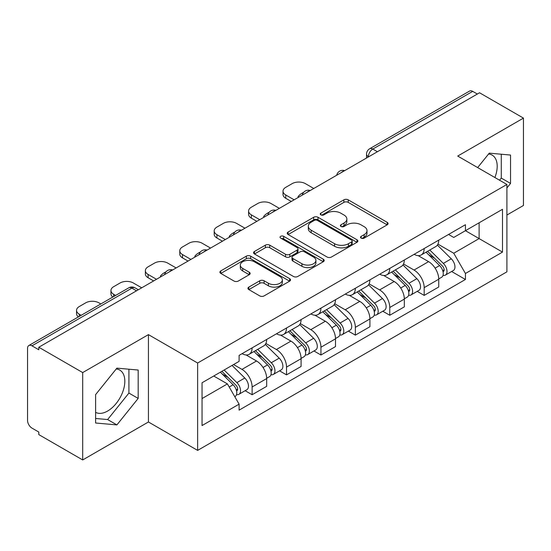 <?xml version="1.0" encoding="UTF-8"?>
<svg xmlns="http://www.w3.org/2000/svg" width="551" height="551" viewBox="0 0 551 551"><rect width="100%" height="100%" fill="white"/><g stroke="black" fill="none" stroke-linecap="round" stroke-linejoin="round"><path stroke-width="0.83" d="M361.153 238.122A2.142 1.24 0 0 0 364.183 238.122L387.188 224.836A3.065 1.77 0 0 0 388.09 223.589A3.065 1.77 0 0 0 387.188 222.335L348.218 199.834A3.065 1.77 0 0 0 343.886 199.834L320.882 213.12A2.142 1.24 0 0 0 320.248 213.995A2.142 1.24 0 0 0 320.882 214.869A2.142 1.24 0 0 0 323.912 214.869L326.888 213.147A9.801 5.655 0 0 1 340.745 213.147L343.996 215.021A9.801 5.655 0 0 1 346.861 219.022A9.801 5.655 0 0 1 343.996 223.024L341.014 224.746A2.142 1.24 0 0 0 340.387 225.621A2.142 1.24 0 0 0 341.014 226.495A2.142 1.24 0 0 0 344.044 226.495L347.027 224.774A9.801 5.655 0 0 1 360.884 224.774L364.128 226.647A9.801 5.655 0 0 1 367 230.649A9.801 5.655 0 0 1 364.128 234.65L361.153 236.372A2.142 1.24 0 0 0 360.526 237.247A2.142 1.24 0 0 0 361.153 238.122L361.153 236.372M488.565 154.011A24.334 14.05 -60 0 1 492.16 155.113A24.334 14.05 -60 0 1 494.888 177.525M116.199 368.991A24.334 14.05 -60 0 1 119.794 370.1A24.334 14.05 -60 0 1 123.52 389.598A24.334 14.05 -60 0 1 107.624 411.039A24.334 14.05 -60 0 1 95.605 412.327M248.832 287.092A3.065 1.77 0 0 0 247.929 288.345A3.065 1.77 0 0 0 248.832 289.592L259.762 295.908A3.065 1.77 0 0 0 264.094 295.908L289.647 281.155A3.065 1.77 0 0 0 290.542 279.908A3.065 1.77 0 0 0 289.647 278.654L250.671 256.153A3.065 1.77 0 0 0 246.338 256.153L220.786 270.906A3.065 1.77 0 0 0 219.89 272.153A3.065 1.77 0 0 0 220.786 273.406L233.996 281.031A3.065 1.77 0 0 0 238.328 281.031L249.259 274.715A3.065 1.77 0 0 0 250.161 273.468A3.065 1.77 0 0 0 249.259 272.215L242.709 268.433A8.189 4.732 0 0 1 240.312 265.093A8.189 4.732 0 0 1 245.367 260.719A8.189 4.732 0 0 1 254.293 261.746L279.956 276.561A8.189 4.732 0 0 1 282.353 279.908A8.189 4.732 0 0 1 277.298 284.275A8.189 4.732 0 0 1 268.371 283.248L264.094 280.783A3.065 1.77 0 0 0 259.762 280.783L248.832 287.092L248.832 289.592M197.63 363.019L148.439 334.622L82.698 372.572L38.797 347.233L479.549 92.768L523.45 118.107L457.716 156.064L506.906 184.461L197.63 363.019L197.63 450.394L506.906 271.836L506.906 184.461M327.101 257.028A3.065 1.77 0 0 0 331.433 257.028L356.986 242.275A3.065 1.77 0 0 0 357.881 241.028A3.065 1.77 0 0 0 356.986 239.775L318.01 217.273A3.065 1.77 0 0 0 313.677 217.273L288.132 232.026A3.065 1.77 0 0 0 287.229 233.273A3.065 1.77 0 0 0 288.132 234.526L327.101 257.028M281.513 238.583A2.142 1.24 0 0 1 283.689 238.886L283.689 236.338L323.313 259.218A3.065 1.77 0 0 1 324.208 260.465A3.065 1.77 0 0 1 323.313 261.718L297.767 276.464A3.065 1.77 0 0 1 293.435 276.464L254.459 253.963L254.459 251.463A3.065 1.77 0 0 0 253.563 252.716A3.065 1.77 0 0 0 254.459 253.963M254.459 251.463L265.396 245.154A3.065 1.77 0 0 1 269.721 245.154L285.528 254.28A3.065 1.77 0 0 0 289.86 254.28L297.113 250.092A3.065 1.77 0 0 0 298.008 248.838A3.065 1.77 0 0 0 297.113 247.592L280.659 238.087A2.142 1.24 0 0 1 280.032 237.212A2.142 1.24 0 0 1 281.354 236.069A2.142 1.24 0 0 1 283.689 236.338M82.698 372.572L82.698 459.947L38.797 434.601L38.797 432.053L31.965 428.106A6.24 3.602 -120 0 1 27.55 420.461L27.55 348.377A6.24 3.602 -120 0 1 28.845 345.518L128.776 287.829A6.24 3.602 60 0 1 131.889 288.139L31.965 345.828A6.24 3.602 -120 0 0 28.845 345.518M506.906 215.035L523.45 205.482L523.45 118.107M82.698 459.947L148.439 421.99L197.63 450.394M38.797 347.233L38.797 349.775L31.965 345.828M377.414 151.732L372.786 149.059A6.24 3.602 60 0 0 369.666 148.749L469.597 91.053A6.24 3.602 60 0 1 472.71 91.363L372.786 149.059A6.24 3.602 120 0 0 368.371 156.698L368.371 156.952M477.345 94.042L472.71 91.363M424.18 248.529A14.354 8.286 60 0 1 421.212 254.968L435.772 246.566A14.354 8.286 -120 0 0 438.741 240.119M403.518 263.977L414.035 270.052A14.354 8.286 60 0 1 424.18 287.629L438.741 279.219A14.354 8.286 -120 0 0 428.595 261.642L418.175 255.63M438.741 279.219L438.741 286.988L424.18 295.398L417.203 291.369M421.212 254.968A14.354 8.286 60 0 1 414.145 254.321M424.18 287.629L424.18 295.398M389.771 268.392A14.354 8.286 60 0 1 386.795 274.839L401.355 266.429A14.354 8.286 -120 0 0 404.331 259.989M382.787 311.232L389.771 315.262L404.331 306.859L404.331 299.09A14.354 8.286 -120 0 0 394.179 281.513L383.758 275.5M386.795 274.839A14.354 8.286 60 0 1 379.735 274.191M369.108 283.848L379.618 289.916A14.354 8.286 60 0 1 389.771 307.492L389.771 315.262M355.354 288.263A14.354 8.286 60 0 1 352.385 294.702L366.945 286.3A14.354 8.286 -120 0 0 369.914 279.86M348.377 331.103L355.354 335.132L369.914 326.729L369.914 318.96A14.354 8.286 -120 0 0 359.769 301.383L349.348 295.364M352.385 294.702A14.354 8.286 60 0 1 345.319 294.055M334.691 303.718L345.208 309.786A14.354 8.286 60 0 1 355.354 327.363L355.354 335.132M320.944 308.133A14.354 8.286 60 0 1 317.968 314.573L332.529 306.17A14.354 8.286 -120 0 0 335.504 299.723M313.96 350.973L320.944 355.002L335.504 346.593L335.504 338.824A14.354 8.286 -120 0 0 325.352 321.247L314.931 315.234M317.968 314.573A14.354 8.286 60 0 1 310.909 313.925M300.281 323.582L310.798 329.656A14.354 8.286 60 0 1 320.944 347.233L320.944 355.002M286.527 327.997A14.354 8.286 60 0 1 283.558 334.443L298.119 326.034A14.354 8.286 -120 0 0 301.087 319.594M279.55 370.837L286.527 374.866L301.087 366.463L301.087 358.694A14.354 8.286 -120 0 0 290.942 341.117L280.521 335.104M283.558 334.443A14.354 8.286 60 0 1 276.492 333.796M265.864 343.452L276.382 349.52A14.354 8.286 60 0 1 286.527 367.097L286.527 374.866M252.117 347.867A14.354 8.286 60 0 1 249.142 354.307L263.702 345.904A14.354 8.286 -120 0 0 266.677 339.464M245.133 390.707L252.117 394.736L266.677 386.334L266.677 378.565A14.354 8.286 -120 0 0 256.532 360.988L246.111 354.968M249.142 354.307A14.354 8.286 60 0 1 242.082 353.659M233.59 364.548L241.972 369.39A14.354 8.286 60 0 1 252.117 386.967L252.117 394.736M448.555 234.45L453.742 237.447L502.491 209.297L479.108 222.797L479.108 238.59L453.742 253.24L437.935 244.114M202.045 398.559L227.411 383.909L239.1 404.158L202.045 425.558L202.045 382.766L239.1 361.366L239.1 355.381L465.437 224.712L465.437 230.697L502.491 252.096L465.437 273.489L453.742 253.24M502.491 209.297L502.491 252.096M239.1 404.158L239.1 410.144L465.437 279.474L465.437 273.489M506.906 187.967L510.543 183.435L510.543 155.051L489.26 153.15L477.662 167.58M148.439 334.622L148.439 421.99M95.605 423.003L116.895 424.904L138.177 398.421L138.177 370.038L116.895 368.137L95.605 394.619L95.605 423.003M227.411 383.909L213.733 376.016M451.613 271.498L465.437 279.474M499.564 180.225L501.279 178.09L501.279 154.225M501.279 178.09L510.543 183.435M95.605 418.478L107.624 419.552L128.913 393.07L128.913 369.211M107.624 419.552L116.895 424.904M128.913 393.07L138.177 398.421M362.007 238.425L364.128 237.199A9.801 5.655 0 0 0 367 233.197L367 230.649M346.861 219.022L346.861 221.571A9.801 5.655 0 0 1 343.996 225.573L341.875 226.798M387.153 224.863L348.218 202.382A3.065 1.77 0 0 0 343.886 202.382L321.736 215.172M356.945 242.302L318.01 219.821A3.065 1.77 0 0 0 313.677 219.821L288.166 234.547M351.572 241.903A2.142 1.24 0 0 0 352.199 241.028A2.142 1.24 0 0 0 351.572 240.153L317.362 220.4A2.142 1.24 0 0 0 314.332 220.4L311.191 222.211A9.801 5.655 0 0 0 308.319 226.213A9.801 5.655 0 0 0 311.191 230.215L334.574 243.714A9.801 5.655 0 0 0 348.432 243.714L351.572 241.903L351.572 244.451A2.142 1.24 0 0 0 352.199 243.576L352.199 241.028M308.319 226.213L308.319 228.761A9.801 5.655 0 0 0 311.191 232.763L311.191 230.215M351.572 244.451L348.432 246.263A9.801 5.655 0 0 1 334.574 246.263L311.191 232.763M254.5 253.99L265.396 247.702L265.396 245.154M298.008 248.838L298.008 251.387A3.065 1.77 0 0 1 297.113 252.633L289.86 256.828A3.065 1.77 0 0 1 285.528 256.828L269.721 247.702A3.065 1.77 0 0 0 265.396 247.702M283.689 238.886L323.272 261.739M301.934 263.75A8.189 4.732 0 0 0 310.86 264.769A8.189 4.732 0 0 0 315.916 260.403A8.189 4.732 0 0 0 313.519 257.062L304.476 251.841A3.065 1.77 0 0 0 300.143 251.841L292.891 256.029A3.065 1.77 0 0 0 291.996 257.276A3.065 1.77 0 0 0 292.891 258.529L301.934 263.75L301.934 266.291A8.189 4.732 0 0 0 310.86 267.318A8.189 4.732 0 0 0 315.916 262.951L315.916 260.403M291.996 257.276L291.996 259.824A3.065 1.77 0 0 0 292.891 261.078L292.891 258.529M301.934 266.291L292.891 261.078M282.353 279.908L282.353 282.449A8.189 4.732 0 0 1 277.298 286.823A8.189 4.732 0 0 1 268.371 285.797L264.094 283.324A3.065 1.77 0 0 0 259.762 283.324L248.866 289.619M240.312 265.093L240.312 267.641A8.189 4.732 0 0 0 242.709 270.982L242.709 268.433M249.224 274.742L242.709 270.982M289.606 281.175L250.671 258.701A3.065 1.77 0 0 0 246.338 258.701L220.827 273.427M426.033 252.186L439.588 265.561A7.797 4.504 60 0 1 441.647 277.249L438.741 278.93M298.773 197.134L298.022 196.7A19.499 11.254 -0 0 1 303.635 192.375M428.74 254.851L434.484 258.171M313.774 188.476L305.392 183.635A9.36 5.407 -0 0 0 292.154 183.635L285.755 187.333A9.36 5.407 -0 0 0 283.014 191.149A9.36 5.407 -0 0 0 285.755 194.971L294.138 199.813M427.535 251.318L442.384 265.961A3.747 2.163 60 0 1 443.369 271.574A3.747 2.163 60 0 1 443.032 271.712M429.787 250.016L443.341 263.392A7.797 4.504 60 0 1 445.401 275.087A7.797 4.504 60 0 1 443.045 275.335M437.37 245.085L451.283 258.805A7.797 4.504 60 0 1 453.342 270.5L445.401 275.087M291.272 201.466L285.755 198.284A9.36 5.407 180 0 1 283.014 194.462L283.014 191.149M391.623 272.049L405.178 285.425A7.797 4.504 60 0 1 407.237 297.12L404.324 298.8M264.356 217.004L263.605 216.571A19.499 11.254 -0 0 1 269.219 212.238M394.323 274.722L400.074 278.035M279.357 208.347L270.975 203.505A9.36 5.407 -0 0 0 257.744 203.505L251.346 207.197A9.36 5.407 -0 0 0 248.604 211.019A9.36 5.407 -0 0 0 251.346 214.842L259.728 219.677M393.125 271.182L407.967 285.831A3.747 2.163 60 0 1 408.959 291.445A3.747 2.163 60 0 1 408.615 291.575M395.37 269.887L408.925 283.262A7.797 4.504 60 0 1 410.984 294.957A7.797 4.504 60 0 1 408.628 295.205M402.96 264.948L416.866 278.675A7.797 4.504 60 0 1 418.925 290.37L410.984 294.957M256.856 221.337L251.346 218.155A9.36 5.407 180 0 1 248.604 214.332L248.604 211.019M357.206 291.92L370.768 305.295A7.797 4.504 60 0 1 372.82 316.99L369.914 318.671M229.946 236.875L229.195 236.441A19.499 11.254 -0 0 1 234.809 232.109M359.913 294.585L365.657 297.905M244.947 228.21L236.565 223.375A9.36 5.407 -0 0 0 223.327 223.375L216.929 227.067A9.36 5.407 -0 0 0 214.187 230.89A9.36 5.407 -0 0 0 216.929 234.705L225.311 239.547M358.715 291.052L373.557 305.695A3.747 2.163 60 0 1 374.542 311.308A3.747 2.163 60 0 1 374.205 311.446M360.96 289.757L374.515 303.126A7.797 4.504 60 0 1 376.574 314.821A7.797 4.504 60 0 1 374.219 315.076M368.543 284.819L382.456 298.546A7.797 4.504 60 0 1 384.515 310.241L376.574 314.821M222.446 241.2L216.929 238.018A9.36 5.407 180 0 1 214.187 234.203L214.187 230.89M322.796 311.79L336.351 325.166A7.797 4.504 60 0 1 338.41 336.854L335.497 338.534M195.536 256.738L194.779 256.305A19.499 11.254 -0 0 1 200.399 251.979M325.496 314.456L331.247 317.775M210.53 248.081L202.155 243.239A9.36 5.407 -0 0 0 188.917 243.239L182.519 246.938A9.36 5.407 -0 0 0 179.778 250.753A9.36 5.407 -0 0 0 182.519 254.576L190.901 259.418M324.298 310.922L339.14 325.565A3.747 2.163 60 0 1 340.132 331.179A3.747 2.163 60 0 1 339.788 331.316M326.543 309.621L340.105 322.996A7.797 4.504 60 0 1 342.157 334.691A7.797 4.504 60 0 1 339.802 334.939M334.133 304.689L348.046 318.409A7.797 4.504 60 0 1 350.099 330.104L342.157 334.691M188.036 261.071L182.519 257.889A9.36 5.407 180 0 1 179.778 254.066L179.778 250.753M288.38 331.654L301.941 345.029A7.797 4.504 60 0 1 303.994 356.724L301.087 358.405M161.119 276.609L160.369 276.175A19.499 11.254 -0 0 1 165.982 271.843M291.086 334.326L296.831 337.639M176.12 267.951L167.738 263.109A9.36 5.407 -0 0 0 154.5 263.109L148.109 266.801A9.36 5.407 -0 0 0 145.368 270.624A9.36 5.407 -0 0 0 148.109 274.446L156.491 279.281M289.888 330.786L304.731 345.436A3.747 2.163 60 0 1 305.715 351.049A3.747 2.163 60 0 1 305.378 351.18M292.133 329.491L305.688 342.867A7.797 4.504 60 0 1 307.747 354.562A7.797 4.504 60 0 1 305.392 354.81M299.716 324.553L313.629 338.28A7.797 4.504 60 0 1 315.689 349.975L307.747 354.562M153.619 280.941L148.109 277.759A9.36 5.407 180 0 1 145.368 273.937L145.368 270.624M253.97 351.524L267.524 364.9A7.797 4.504 60 0 1 269.584 376.595L266.67 378.275M256.67 354.19L262.421 357.509M141.71 287.815L133.328 282.98A9.36 5.407 -0 0 0 120.09 282.98L113.692 286.672A9.36 5.407 -0 0 0 110.951 290.494A9.36 5.407 -0 0 0 113.692 294.31L115.614 295.426M255.471 350.656L270.321 365.299A3.747 2.163 60 0 1 271.306 370.913A3.747 2.163 60 0 1 270.961 371.05M257.716 349.362L271.278 362.73A7.797 4.504 60 0 1 273.33 374.425A7.797 4.504 60 0 1 270.975 374.68M265.306 344.423L279.219 358.15A7.797 4.504 60 0 1 281.272 369.845L273.33 374.425M112.817 297.037A9.36 5.407 180 0 1 110.951 293.807L110.951 290.494M220.359 372.187L233.114 384.77A7.797 4.504 60 0 1 235.167 396.458L234.781 396.686M222.26 374.06L228.004 377.38M100.833 303.959L98.911 302.843A9.36 5.407 -0 0 0 85.68 302.843L79.282 306.542A9.36 5.407 -0 0 0 76.541 310.358A9.36 5.407 -0 0 0 79.282 314.18L81.204 315.289M221.867 371.319L235.904 385.17A3.747 2.163 60 0 1 236.896 390.783A3.747 2.163 60 0 1 236.551 390.921M224.112 370.024L236.861 382.601A7.797 4.504 60 0 1 238.92 394.296A7.797 4.504 60 0 1 236.565 394.544M232.054 365.437L244.802 378.014A7.797 4.504 60 0 1 246.862 389.709L238.92 394.296M78.4 316.908A9.36 5.407 180 0 1 76.541 313.671L76.541 310.358M368.591 156.828L368.371 156.698A6.24 3.602 0 0 1 366.546 154.149L366.546 158.006M286.527 367.097L301.087 358.694M320.944 347.233L335.504 338.824M355.354 327.363L369.914 318.96M389.771 307.492L404.331 299.09M252.117 386.967L266.677 378.565M241.972 369.39L256.532 360.988M276.382 349.52L290.942 341.117M310.798 329.656L325.352 321.247M345.208 309.786L359.769 301.383M379.618 289.916L394.179 281.513M414.035 270.052L428.595 261.642M344.161 170.934A6.24 3.602 120 0 0 341.406 172.525M309.745 190.804A6.24 3.602 120 0 0 306.99 192.389M275.335 210.668A6.24 3.602 120 0 0 272.58 212.259M240.918 230.538A6.24 3.602 120 0 0 238.163 232.129M206.508 250.409A6.24 3.602 120 0 0 203.753 251.993M172.091 270.272A6.24 3.602 120 0 0 169.336 271.863M136.524 290.811L131.889 288.139A6.24 3.602 120 0 1 135.009 287.829A6.24 6.24 0 0 0 128.776 287.829M364.128 237.199L364.128 234.65M341.014 226.495L341.014 224.746M343.996 225.573L343.996 223.024M320.882 214.869L320.882 213.12M343.886 202.382L343.886 199.834M348.218 202.382L348.218 199.834M387.188 224.836L387.188 222.335M288.132 234.526L288.132 232.026M313.677 219.821L313.677 217.273M318.01 219.821L318.01 217.273M356.986 242.275L356.986 239.775M334.574 246.263L334.574 243.714M348.432 246.263L348.432 243.714M269.721 247.702L269.721 245.154M285.528 256.828L285.528 254.28M289.86 256.828L289.86 254.28M297.113 252.633L297.113 250.092M323.313 261.718L323.313 259.218M259.762 283.324L259.762 280.783M264.094 283.324L264.094 280.783M268.371 285.797L268.371 283.248M249.259 274.715L249.259 272.215M220.786 273.406L220.786 270.906M246.338 258.701L246.338 256.153M250.671 258.701L250.671 256.153M289.647 281.155L289.647 278.654M439.588 265.561L435.111 268.144M444.147 269.859L442.742 270.672M451.283 258.805L443.341 263.392M285.755 198.284L285.755 194.971M405.178 285.425L400.701 288.015M409.73 289.73L408.325 290.542M416.866 278.675L408.925 283.262M251.346 218.155L251.346 214.842M370.768 305.295L366.284 307.878M375.321 309.593L373.915 310.406M382.456 298.546L374.515 303.126M216.929 238.018L216.929 234.705M336.351 325.166L331.874 327.749M340.904 329.464L339.499 330.276M348.046 318.409L340.105 322.996M182.519 257.889L182.519 254.576M301.941 345.029L297.457 347.619M306.494 349.334L305.089 350.147M313.629 338.28L305.688 342.867M148.109 277.759L148.109 274.446M267.524 364.9L263.047 367.483M272.084 369.198L270.672 370.01M279.219 358.15L271.278 362.73M113.692 296.534L113.692 294.31M233.114 384.77L229.209 387.022M237.667 389.068L236.262 389.881M244.802 378.014L236.861 382.601M79.282 316.398L79.282 314.18M344.692 170.624A6.24 6.24 0 0 0 336.682 175.252M310.275 190.494A6.24 6.24 0 0 0 302.272 195.116M275.865 210.365A6.24 6.24 0 0 0 267.855 214.986M241.448 230.228A6.24 6.24 0 0 0 233.445 234.857M207.038 250.099A6.24 6.24 0 0 0 199.028 254.72M172.621 269.969A6.24 6.24 0 0 0 164.618 274.591M138.349 289.757L135.009 287.829M369.666 148.749A6.24 6.24 0 0 0 366.546 154.149"/></g></svg>
